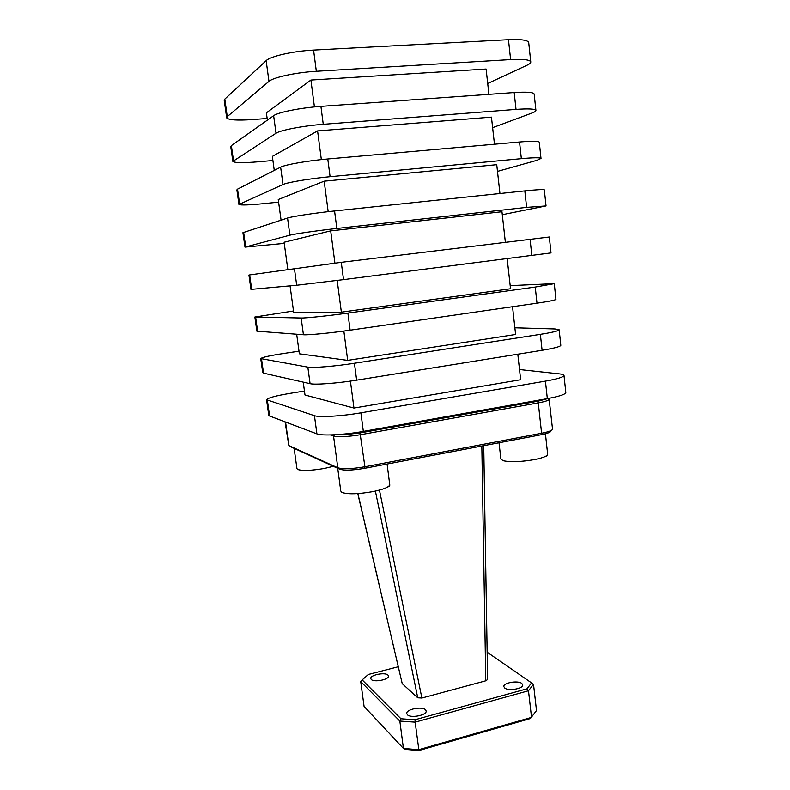 <?xml version="1.0" encoding="UTF-8"?>
<svg xmlns="http://www.w3.org/2000/svg" width="790" height="790" viewBox="0 0 790 790"><rect width="100%" height="100%" fill="white"/><g stroke="black" fill="none" stroke-linecap="round" stroke-linejoin="round"><path stroke-width="1.19" d="M487.716 83.503L526.92 65.264C529.626 64 530.91 62.864 530.762 61.877C529.873 59.704 523.158 58.934 510.626 59.576L316.336 71.268C296.21 72.384 273.192 77.371 268.965 81.38L227.273 116.614L226.7 117.898C228.715 120.011 237.168 120.574 252.059 119.596L267.158 118.47M528.727 42.67L528.707 42.492C527.789 40.073 521.044 39.135 508.464 39.678L313.571 50.076C293.376 51.054 270.338 56.268 266.151 60.652L224.804 99.125L224.242 100.547L226.651 117.532M488.921 94.346L486.107 69.026L310.904 80.047L266.388 112.842L267.385 120.12M314.43 106.917L310.904 80.047M534.188 94.129L534.168 94C533.329 92.233 526.663 91.749 514.191 92.539L320.918 106.364C300.901 107.716 277.932 112.308 273.636 115.695L231.371 145.607L230.769 146.673L232.813 161.13M492.624 127.674L532.006 113.029C534.731 112.012 536.025 111.143 535.916 110.422C535.087 108.862 528.461 108.526 516.018 109.395L323.258 124.297C303.301 125.778 280.351 130.172 276.026 133.243L232.853 161.407C234.768 162.888 243.123 163.026 257.915 161.822L272.915 160.508M494.471 144.214L491.459 117.117L317.58 130.903L272.353 156.4L274.268 170.413M321.342 159.6L317.58 130.903M539.284 142.279L539.284 142.19C538.504 141.025 531.927 140.966 519.543 141.993L327.781 158.978C307.932 160.676 285.032 164.695 280.638 167.164L237.523 189.146L236.882 189.896L238.916 204.304M497.493 171.4L537.042 160.281L541.002 158.444C540.251 157.477 533.694 157.546 521.351 158.662L330.092 176.703C310.302 178.52 287.422 182.352 282.998 184.514L238.945 204.482C240.762 205.341 249.018 205.064 263.712 203.642L278.613 202.141M499.952 193.52L496.742 164.685L324.176 181.177L278.248 199.534L281.072 220.133M328.176 211.661L324.176 181.177M544.34 189.906L544.33 189.857C543.619 189.284 537.121 189.63 524.837 190.894L334.565 210.96C314.884 213.004 292.043 216.47 287.56 218.03L242.935 232.685L244.969 247.053M502.302 214.692L546.038 205.933L526.624 207.375L336.846 228.468C317.225 230.641 294.403 233.909 289.891 235.173L244.979 247.122L284.252 243.379M505.363 242.263L501.976 211.74L330.694 230.878L284.094 242.234L287.797 269.281M334.921 263.11L330.694 230.878M249.65 274.93L248.929 275.058L250.944 289.357L251.684 289.328L249.65 274.93L341.27 262.329L549.327 237.01L551.015 252.909L343.522 279.63L296.694 285.249L251.684 289.328M507.19 258.695L510.538 288.755L341.359 312.159L293.663 312.208L290.058 285.852M341.359 312.159L337.202 280.44M510.182 285.625L554.274 283.65L535.245 287.056L347.886 313.087C328.531 315.793 305.819 318.173 301.158 318.005L254.864 317.017L293.495 310.993M555.933 299.331L555.943 299.38C555.38 300.131 549.06 301.405 536.993 303.182L350.118 330.19C330.812 333.015 308.13 335.207 303.429 334.753L256.859 331.178L254.874 317.096M512.532 306.718L515.613 334.486L347.689 360.378L299.361 353.811L296.685 334.269M347.689 360.378L343.848 331.069M514.873 327.791L555.005 328.966L559.162 329.795C558.639 330.911 552.378 332.432 540.37 334.348L354.434 363.252C335.237 366.284 312.593 368.13 307.833 367.133L260.74 358.571C262.221 357.297 270.121 355.559 284.449 353.367L299.005 351.195M560.801 345.26L560.811 345.349C560.308 346.652 554.076 348.301 542.098 350.296L356.646 380.158C337.498 383.288 314.874 384.967 310.085 383.683L263.534 373.156L262.715 372.594L260.759 358.739M517.806 354.206L520.649 379.723L353.95 408.055L304.999 395.01L303.232 382.133M353.95 408.055L350.414 381.106M519.514 369.542L559.784 373.927C562.559 374.233 563.971 374.737 564.001 375.438C563.546 377.097 557.355 378.993 545.436 381.126L360.902 412.834C341.863 416.172 319.288 417.515 314.44 415.688L266.556 399.72C267.948 397.884 275.759 395.77 289.989 393.371L304.446 391.03M565.798 392.413L565.818 392.541C565.373 394.398 559.211 396.432 547.332 398.634L363.331 431.399C344.341 434.856 321.787 436.001 316.918 433.878L269.588 416.014L268.738 415.145L266.595 399.977M521.746 683.389L522.743 684.881C523.484 688.653 508.553 691.289 504.761 688.041L503.832 686.589C503.161 682.817 517.806 680.21 521.746 683.389M425.494 709.756L426.175 711.059C426.926 715.276 410.583 718.466 407.373 714.723L406.751 713.459C406.09 709.252 422.117 706.092 425.494 709.756M387.969 675.085L388.483 676.082C389.134 679.627 373.897 682.6 371.221 679.42L370.757 678.472C370.184 674.917 385.145 671.984 387.969 675.085M481.831 446.024L485.771 680.792L487.608 679.509L483.737 445.659M375.398 491.103L417.742 697.777L421.88 698.024L379.447 490.106M335.543 434.717L343.897 434.786L360.517 432.831L360.388 431.903M538.03 400.293L538.118 401.162L548.053 398.506M538.118 401.162L360.517 432.831M417.742 697.777L402.228 683.626L357.88 493.582M357.771 493.582L402.228 683.626M485.771 680.792L421.88 698.024M290.108 446.508L339.779 469.24C344.46 470.633 352.725 470.327 364.575 468.312L540.982 434.776C547.895 433.384 551.213 432.041 550.926 430.748M552.516 429.029L552.526 429.128C552.259 430.481 548.615 431.853 541.604 433.246L364.911 466.752C351.935 468.944 342.9 469.29 337.804 467.779L288.854 445.58L285.052 421.84M398.19 666.78L368.347 674.462L362.175 679.894L400.974 718.772L414.997 719.749L526.96 688.811L531.571 682.896L487.154 652.204M330.408 434.925L333.548 436.08C338.624 437.245 347.679 436.771 360.714 434.668L538.276 402.89C544.606 401.715 548.24 400.589 549.178 399.503L552.526 429.128M403.423 748.446L399.839 721.063L360.714 681.543L364.072 706.408L403.423 748.446L418.71 749.71L531.542 717.379L528.49 690.746L415.155 722.149L418.957 750.5L404.964 749.345L403.423 748.446M526.96 688.811L528.49 690.746L533.517 684.259L536.509 710.565L530.367 718.544L418.957 750.5M414.997 719.749L415.155 722.149L399.839 721.063L400.974 718.772M533.517 684.259L531.571 682.896M362.175 679.894L360.714 681.543M389.707 484.468L389.756 484.793C389.124 487.104 383.604 489.356 373.176 491.568C358.226 494.175 347.788 494.461 341.863 492.417L340.767 491.044L337.715 468.302M547.658 454.132L547.668 454.27C547.371 456.047 543.125 457.795 534.929 459.504C521.282 461.874 510.705 462.278 503.181 460.718L500.9 459.059L499.023 442.756M333.341 466.307L324.404 468.44C311.25 470.652 302.343 470.988 297.652 469.457L296.931 468.539L294.147 448.473M510.626 59.576L508.464 39.678M316.336 71.268L313.571 50.076M268.965 81.38L266.151 60.652M227.273 116.614L224.804 99.125M276.026 133.243L273.636 115.695M323.258 124.297L320.918 106.364M233.465 160.439L231.371 145.607M516.018 109.395L514.191 92.539M239.597 203.83L237.523 189.146M521.351 158.662L519.543 141.993M330.092 176.703L327.781 158.978M282.998 184.514L280.638 167.164M245.67 246.786L243.616 232.25M526.624 207.375L524.837 190.894M336.846 228.468L334.565 210.96M289.891 235.173L287.56 218.03M531.838 255.545L530.07 239.242M343.522 279.63L341.27 262.329M296.694 285.249L294.394 268.314M536.993 303.182L535.245 287.056M350.118 330.19L347.886 313.087M303.429 334.753L301.158 318.005M257.639 331.445L255.624 317.185M542.098 350.296L540.37 334.348M356.646 380.158L354.434 363.252M310.085 383.683L307.833 367.133M263.534 373.156L261.539 359.035M316.918 433.878L314.44 415.688M363.331 431.399L360.902 412.834M269.588 416.014L267.395 400.481M547.332 398.634L545.436 381.126M285.565 422.038L288.854 445.58L290.572 446.844M339.779 469.24L337.804 467.779L333.548 436.08L334.486 434.767M360.013 432.92L364.911 466.752L364.575 468.312M537.417 401.29L538.276 402.89L541.604 433.246L540.982 434.776M387.89 486.877C389.292 486.561 389.914 485.87 389.756 484.793L387.09 464.036M545.683 456.265C547.006 456.107 547.668 455.445 547.668 454.27L545.436 433.779M530.762 61.877L528.707 42.492M535.916 110.422L534.168 94M541.002 158.444L539.284 142.19M546.038 205.933L544.33 189.857M555.943 299.38L554.274 283.65M560.811 345.349L559.162 329.795M565.818 392.541L564.001 375.438M547.993 398.535L549.178 399.503"/></g></svg>
